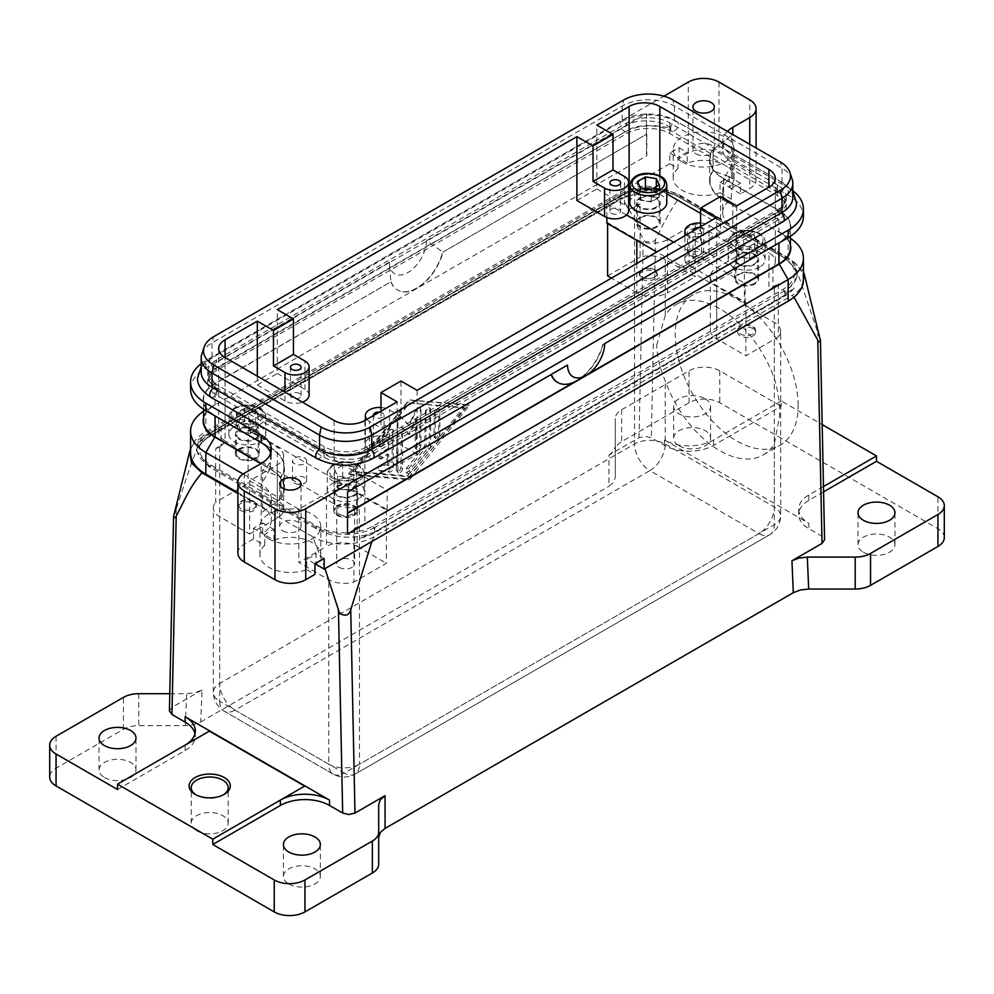 <?xml version="1.0" encoding="UTF-8"?>
<svg xmlns="http://www.w3.org/2000/svg" width="994" height="994" viewBox="0 0 994 994"><rect width="100%" height="100%" fill="white"/><g stroke="black" fill="none" stroke-linecap="round" stroke-linejoin="round"><path stroke-width="0.75" stroke-dasharray="4.97 3.73" d="M216.617 389.511L207.709 379.758L211.995 371.097L216.617 367.718L626.829 130.885C638.396 122.1 666.738 126.325 669.844 128.599L670.615 128.661L669.844 127.853C665.881 121.765 638.098 116.944 626.829 125.567L216.617 362.388L207.709 375.185L209.572 381.733L216.617 389.511L216.617 384.566A30.416 17.557 180 0 1 207.709 372.154A30.416 17.557 180 0 1 216.617 359.729L626.829 122.896A30.416 17.557 180 0 1 669.844 122.896L777.383 184.996A30.416 17.557 180 0 1 786.291 197.408A30.416 17.557 180 0 1 777.383 209.833L367.171 446.654A30.416 17.557 180 0 1 324.156 446.654L216.617 384.566M324.156 451.611C328.119 454.121 355.902 457.911 367.171 449.325L777.383 212.492L782.005 209.1L786.291 200.44L776.612 189.866L784.415 198.465L786.291 205.012L777.383 217.81L367.171 454.643C355.603 463.49 327.262 458.035 324.156 452.357L323.385 451.537L324.156 451.611L324.156 446.654M654.673 269.796A8.971 5.181 0 0 0 641.987 269.796A8.971 5.181 0 0 0 639.353 273.462A8.971 5.181 0 0 0 641.987 277.127A8.971 5.181 0 0 0 654.673 277.127L654.673 277.127A8.971 5.181 0 0 0 657.307 273.462A8.971 5.181 0 0 0 654.673 269.796M654.474 277.239L654.474 277.239A8.685 5.02 180 0 1 642.186 277.239A8.685 5.02 180 0 1 642.186 270.144A8.685 5.02 180 0 1 654.474 270.144A8.685 5.02 180 0 1 654.474 277.239M629.861 202.726A18.464 10.661 180 0 1 635.278 195.197A18.464 10.661 180 0 1 655.394 192.886A18.464 10.661 180 0 1 666.8 202.726M651.256 201.931L640.347 200.241L637.427 193.954L641.416 191.643L645.404 189.345L656.313 191.022L659.233 197.321L655.245 199.632A9.778 5.641 180 0 1 645.802 201.086A9.778 5.641 180 0 1 638.894 197.098A9.778 5.641 180 0 1 641.416 191.643A9.778 5.641 180 0 1 650.859 190.189A9.778 5.641 180 0 1 657.779 194.178A9.778 5.641 180 0 1 655.245 199.632L651.256 201.931L651.256 189.519M253.681 501.311A8.971 5.181 0 0 0 240.995 501.311A8.971 5.181 0 0 0 238.374 504.977A8.971 5.181 0 0 0 240.995 508.642A8.971 5.181 0 0 0 253.681 508.642L253.681 508.642A8.971 5.181 0 0 0 256.315 504.977A8.971 5.181 0 0 0 253.681 501.311M253.482 508.754L253.482 508.754A8.685 5.02 0 0 0 253.482 501.659A8.685 5.02 0 0 0 241.194 501.659A8.685 5.02 0 0 0 241.194 508.754A8.685 5.02 0 0 0 253.482 508.754L253.681 508.642M234.286 426.699A18.464 10.661 180 0 1 254.414 424.388A18.464 10.661 180 0 1 265.808 434.241A18.464 10.661 180 0 1 260.403 441.783A18.464 10.661 180 0 1 240.275 444.094A18.464 10.661 180 0 1 228.868 434.241A18.464 10.661 180 0 1 234.286 426.699M258.241 428.836L255.321 422.537L249.867 421.692A9.778 5.641 0 0 0 240.424 423.158L236.435 425.457L239.355 431.756L250.264 433.446L254.253 431.135A9.778 5.641 0 0 0 256.787 425.68A9.778 5.641 0 0 0 249.867 421.692L244.425 420.847L240.424 423.158A9.778 5.641 0 0 0 237.901 428.613A9.778 5.641 0 0 0 244.81 432.601A9.778 5.641 0 0 0 254.253 431.135L258.241 428.836L258.241 416.411L250.264 421.021L239.355 419.331L236.435 413.044L244.425 408.435L255.321 410.124L258.241 416.411M339.327 514.184A8.971 5.181 0 0 0 349.105 515.314A8.971 5.181 0 0 0 354.647 510.531A8.971 5.181 0 0 0 352.013 506.865A8.971 5.181 0 0 0 342.234 505.735A8.971 5.181 0 0 0 336.693 510.531A8.971 5.181 0 0 0 339.327 514.184M339.327 567.412A8.971 5.181 0 0 0 349.105 568.531A8.971 5.181 0 0 0 354.647 563.747A8.971 5.181 0 0 0 352.013 560.082A8.971 5.181 0 0 0 342.234 558.963A8.971 5.181 0 0 0 336.693 563.747A8.971 5.181 0 0 0 339.327 567.412M641.987 279.128A8.971 5.181 0 0 0 651.766 280.258A8.971 5.181 0 0 0 657.307 275.462A8.971 5.181 0 0 0 654.673 271.809A8.971 5.181 0 0 0 644.895 270.679A8.971 5.181 0 0 0 639.353 275.462A8.971 5.181 0 0 0 641.987 279.128M283.663 455.973A21.731 12.549 0 0 0 277.301 447.101L248.115 430.253L248.873 429.806L387.151 509.636L386.38 510.084L357.194 493.223A21.731 12.549 0 0 0 341.824 489.557A21.731 12.549 0 0 0 326.467 493.223L298.809 509.189L249.643 480.81L277.301 464.844A21.731 12.549 0 0 0 283.663 455.973L283.663 509.201A21.731 12.549 0 0 0 277.301 500.33L248.115 483.469L215.661 502.206L215.661 448.99A21.731 12.549 180 0 1 219.686 445.772L225.066 442.665L225.066 357.517L225.066 440.889A21.731 12.549 180 0 1 218.705 432.03A21.731 12.549 180 0 1 221.041 426.364L221.041 445.884A21.731 12.549 180 0 1 225.066 442.665M357.194 493.223L357.194 546.452A21.731 12.549 0 0 0 341.824 542.774A21.731 12.549 0 0 0 326.467 546.452L326.467 493.223M237.901 492.664L261.173 506.095A34.765 20.066 180 0 1 266.491 510.059A34.765 20.066 180 0 1 271.35 520.284L271.35 498.64A34.765 20.066 180 0 1 262.528 511.997L262.528 470.137A34.765 20.066 0 0 0 271.35 456.768A34.765 20.066 0 0 0 270.741 453.04M271.35 456.768L271.35 449.325M271.35 520.284A34.765 20.066 180 0 1 262.652 533.554L262.652 522.919A34.765 20.066 180 0 1 261.173 523.826L253.482 528.261L253.482 538.91L264.739 545.408A30.416 17.557 0 0 0 259.943 554.876A30.416 17.557 0 0 0 268.852 567.288A30.416 17.557 0 0 0 306.761 569.661L306.761 559.026A30.416 17.557 0 0 0 315.98 553.695L315.98 563.151M218.705 432.03L218.705 348.646M387.151 509.636L387.151 490.129L359.306 506.194A21.731 12.549 180 0 1 349.515 507.549A21.731 12.549 180 0 1 334.146 503.871L225.066 440.889M294.597 483.246A7.045 4.063 0 0 0 302.275 484.128A7.045 4.063 0 0 0 306.612 480.363A7.045 4.063 0 0 0 304.549 477.493A7.045 4.063 0 0 0 296.883 476.611A7.045 4.063 0 0 0 292.534 480.363A7.045 4.063 0 0 0 294.597 483.246M304.549 457.973A7.045 4.063 180 0 1 306.612 460.856A7.045 4.063 180 0 1 302.275 464.608A7.045 4.063 180 0 1 294.597 463.726A7.045 4.063 180 0 1 292.534 460.856A7.045 4.063 180 0 1 296.883 457.103A7.045 4.063 180 0 1 304.549 457.973M299.517 393.475A5.343 3.081 0 0 0 293.69 392.804A5.343 3.081 0 0 0 290.397 395.662A5.343 3.081 0 0 0 291.963 397.836A5.343 3.081 0 0 0 297.778 398.507A5.343 3.081 0 0 0 301.083 395.662A5.343 3.081 0 0 0 299.517 393.475M379.385 412.112A5.343 3.081 180 0 1 382.479 412.995A5.343 3.081 180 0 1 384.044 415.169A5.343 3.081 180 0 1 380.739 418.027A5.343 3.081 180 0 1 374.924 417.356A5.343 3.081 180 0 1 373.396 415.567M382.479 441.373A5.343 3.081 0 0 0 376.651 440.702A5.343 3.081 0 0 0 373.359 443.56A5.343 3.081 0 0 0 374.924 445.734A5.343 3.081 0 0 0 380.739 446.405A5.343 3.081 0 0 0 384.044 443.56A5.343 3.081 0 0 0 382.479 441.373M756.099 179.665A21.731 12.549 0 0 0 749.737 170.794L719.01 153.064A21.731 12.549 0 0 0 703.64 149.386A21.731 12.549 0 0 0 688.283 153.064L679.064 158.381L679.064 147.733L669.844 153.064L669.844 163.699L678.02 168.433A30.416 17.557 0 0 0 673.224 177.901A30.416 17.557 0 0 0 682.132 190.314A30.416 17.557 0 0 0 720.041 192.687L720.041 182.039A30.416 17.557 0 0 0 729.261 176.721L740.518 183.219L740.518 193.867L749.737 188.537A21.731 12.549 0 0 0 756.099 179.665L756.099 147.994M772.959 286.893A21.731 12.549 180 0 1 768.934 290.099L768.934 252.849A21.731 12.549 180 0 1 775.295 261.72A21.731 12.549 180 0 1 772.959 267.374L772.959 286.893L778.339 283.787A21.731 12.549 180 0 1 774.314 286.993L768.934 290.099M775.295 261.72L775.295 178.336M629.861 190.339L634.694 187.543A21.731 12.549 180 0 1 644.485 186.201A21.731 12.549 180 0 1 659.854 189.866L666.8 193.88M699.403 249.531A7.045 4.063 0 0 0 691.725 248.649A7.045 4.063 0 0 0 687.388 252.401A7.045 4.063 0 0 0 689.451 255.284A7.045 4.063 0 0 0 697.117 256.166A7.045 4.063 0 0 0 701.466 252.401A7.045 4.063 0 0 0 699.403 249.531M689.451 235.764A7.045 4.063 180 0 1 687.388 232.894A7.045 4.063 180 0 1 691.725 229.142A7.045 4.063 180 0 1 699.403 230.012A7.045 4.063 180 0 1 701.466 232.894A7.045 4.063 180 0 1 697.117 236.647A7.045 4.063 180 0 1 689.451 235.764M698.956 227.614A5.343 3.081 180 0 1 702.037 228.496A5.343 3.081 180 0 1 703.603 230.67A5.343 3.081 180 0 1 700.31 233.528A5.343 3.081 180 0 1 694.483 232.857A5.343 3.081 180 0 1 692.967 231.068M694.483 261.236A5.343 3.081 0 0 0 700.31 261.907A5.343 3.081 0 0 0 703.603 259.061A5.343 3.081 0 0 0 702.037 256.874A5.343 3.081 0 0 0 696.222 256.203A5.343 3.081 0 0 0 692.917 259.061A5.343 3.081 0 0 0 694.483 261.236M611.521 213.337A5.343 3.081 0 0 0 617.349 214.008A5.343 3.081 0 0 0 620.641 211.163A5.343 3.081 0 0 0 619.076 208.976A5.343 3.081 0 0 0 613.261 208.305A5.343 3.081 0 0 0 609.956 211.163A5.343 3.081 0 0 0 611.521 213.337M696.086 153.871A10.685 6.175 0 0 0 707.728 155.213A10.685 6.175 0 0 0 714.326 149.51A10.685 6.175 0 0 0 711.195 145.149A10.685 6.175 0 0 0 699.552 143.807A10.685 6.175 0 0 0 692.955 149.51A10.685 6.175 0 0 0 696.086 153.871M729.261 176.721L729.261 187.369A30.416 17.557 0 0 0 734.057 177.901A30.416 17.557 0 0 0 725.148 165.476A30.416 17.557 0 0 0 687.239 163.103L687.239 152.467A30.416 17.557 0 0 0 678.02 157.785L678.02 168.433M682.132 161.935A30.416 17.557 0 0 0 715.282 165.737A30.416 17.557 0 0 0 734.057 149.51A30.416 17.557 0 0 0 725.148 137.097A30.416 17.557 0 0 0 691.998 133.283A30.416 17.557 0 0 0 673.224 149.51A30.416 17.557 0 0 0 682.132 161.935M282.805 530.858A10.685 6.175 0 0 0 294.448 532.188A10.685 6.175 0 0 0 301.045 526.497A10.685 6.175 0 0 0 297.914 522.123A10.685 6.175 0 0 0 286.272 520.794A10.685 6.175 0 0 0 279.674 526.497A10.685 6.175 0 0 0 282.805 530.858M315.98 564.343A30.416 17.557 0 0 0 320.776 554.876A30.416 17.557 0 0 0 311.868 542.463A30.416 17.557 0 0 0 273.959 540.09L262.652 533.554M268.852 538.91A30.416 17.557 0 0 0 302.002 542.712A30.416 17.557 0 0 0 320.776 526.497A30.416 17.557 0 0 0 311.868 514.072A30.416 17.557 0 0 0 278.718 510.27A30.416 17.557 0 0 0 259.943 526.497A30.416 17.557 0 0 0 268.852 538.91M803.413 279.898A52.148 30.106 0 0 0 788.143 258.614L732.826 226.682A34.765 20.066 180 0 1 727.509 222.718A34.765 20.066 180 0 1 722.65 212.492L722.65 190.848A34.765 20.066 180 0 1 731.472 177.491L731.472 135.619A34.765 20.066 0 0 0 722.65 148.976A34.765 20.066 0 0 0 732.826 163.165L788.143 195.097A52.148 30.106 180 0 1 803.413 216.394M722.65 148.976L722.65 141.533A34.765 20.066 0 0 0 732.826 155.723L788.143 187.655A52.148 30.106 180 0 1 792.814 190.749M790.379 238.349A52.148 30.106 0 0 0 788.143 236.97L779.234 231.826A39.549 22.825 180 0 1 790.379 244.599M727.384 131.419A34.765 20.066 0 0 0 722.65 141.533M722.65 212.492A34.765 20.066 180 0 1 731.348 199.21L731.348 188.562A34.765 20.066 180 0 1 732.826 187.655L740.518 183.219M731.472 135.619L713.145 149.535L713.145 170.819A47.364 27.347 0 0 0 710.051 180.56A47.364 27.347 0 0 0 723.918 199.893L732.826 205.037A34.765 20.066 180 0 1 722.65 190.848M779.308 242.772A39.549 22.825 0 0 0 790.814 226.682A39.549 22.825 0 0 0 779.234 210.542L723.918 178.609A47.364 27.347 180 0 1 710.051 159.264A47.364 27.347 180 0 1 713.145 149.535L712.748 170.732L731.472 177.491M732.826 205.037L723.918 199.893L732.826 205.037L732.826 226.682M243.083 474.014L261.173 484.451A34.765 20.066 180 0 1 271.35 498.64M262.528 470.137L280.855 476.797L280.855 498.081A47.364 27.347 0 0 0 283.949 488.352A47.364 27.347 0 0 0 270.082 469.019L260.863 463.689M203.621 417.567A39.549 22.825 180 0 1 214.766 404.794L205.857 409.938A52.148 30.106 0 0 0 203.621 411.317M214.766 415.79L270.082 447.722A47.364 27.347 180 0 1 283.949 467.056A47.364 27.347 180 0 1 280.855 476.797L281.252 498.168L262.528 511.997M190.587 389.362A52.148 30.106 180 0 1 205.857 368.066L389.3 262.155L390.891 281.824L214.766 383.51A39.549 22.825 -0 0 0 203.186 399.65A39.549 22.825 -0 0 0 214.692 415.74M944.3 537.58A21.731 12.549 0 0 0 937.938 528.709L719.768 402.756A21.731 12.549 0 0 0 704.411 399.079A21.731 12.549 0 0 0 689.041 402.756L621.66 441.659A21.731 12.549 0 0 0 616.951 445.734A21.731 12.549 0 0 0 615.298 450.531L615.298 477.393L613.646 482.189L608.937 486.265L608.937 455.115L639.018 437.745L645.168 436.267L651.318 437.745L664.464 445.337A34.765 20.066 0 0 0 689.041 451.214A34.765 20.066 0 0 0 713.63 445.337L781.222 406.31L781.222 400.942L822.175 424.587M173.577 516.333L176.211 509.065C185.381 480.437 197.806 444.082 202.018 437.348L619.908 196.079C631.376 210.132 635.924 224.222 643.255 239.417C644.559 241.455 646.585 242.201 649.331 241.666C652.71 242.002 654.785 241.244 655.555 239.392C664.737 220.767 677.113 198.079 681.362 196.079L791.982 259.943L799.735 278.904L820.423 340.445M823.467 486.551L808.88 494.975A34.765 20.066 0 0 0 798.704 509.164L798.704 514.519A34.765 20.066 0 0 0 808.88 528.709L822.038 536.3L824.573 539.73M606.849 223.128L607.62 222.693L636.806 239.542A21.731 12.549 0 0 0 652.176 243.219A21.731 12.549 0 0 0 667.533 239.542L695.191 223.575L744.357 251.967L716.699 267.933A21.731 12.549 0 0 0 710.337 276.792L710.337 330.02A21.731 12.549 0 0 0 716.699 338.892L745.885 355.74L778.339 337.003L778.339 283.787M249.643 480.81L249.643 534.026L219.686 516.731A21.731 12.549 180 0 1 213.325 507.859L213.325 692.371A21.731 12.549 0 0 0 219.686 701.242A21.731 12.549 120 0 0 224.184 711.182L333.263 774.164A21.731 12.549 -60 0 1 328.766 764.212A21.731 12.549 0 0 0 344.135 767.89A21.731 12.549 0 0 0 359.493 764.212A21.731 12.549 60 0 1 354.995 774.164L769.816 534.673A21.731 12.549 -120 0 0 774.314 524.72A21.731 12.549 0 0 0 780.675 515.849L780.675 331.35A21.731 12.549 180 0 0 774.314 322.478L744.357 305.183L716.699 321.149A21.731 12.549 0 0 0 710.337 330.02M342.744 477.617L353.653 479.307L356.573 485.606L348.596 490.216L337.687 488.526L334.767 482.227L338.755 479.928A9.778 5.641 180 0 1 348.198 478.462A9.778 5.641 180 0 1 355.106 482.45A9.778 5.641 180 0 1 352.584 487.905A9.778 5.641 180 0 1 343.141 489.371A9.778 5.641 180 0 1 336.221 485.37A9.778 5.641 180 0 1 338.755 479.928L342.744 477.617L342.744 465.204L353.653 466.882L356.573 473.181L348.596 477.791L337.687 476.101L334.767 469.814L342.744 465.204M358.722 498.553A18.464 10.661 180 0 1 338.606 500.864A18.464 10.661 180 0 1 327.2 491.011A18.464 10.661 180 0 1 332.605 483.469A18.464 10.661 180 0 1 352.733 481.158A18.464 10.661 180 0 1 364.139 491.011A18.464 10.661 180 0 1 358.722 498.553M740.319 326.566A8.971 5.181 0 0 0 737.685 330.232A8.971 5.181 0 0 0 740.319 333.897L740.319 333.897A8.971 5.181 0 0 0 753.005 333.897L753.005 333.897A8.971 5.181 0 0 0 755.626 330.232A8.971 5.181 0 0 0 753.005 326.566A8.971 5.181 0 0 0 740.319 326.566M753.005 328.579A8.971 5.181 0 0 0 743.226 327.448A8.971 5.181 0 0 0 737.685 332.232A8.971 5.181 0 0 0 740.319 335.897A8.971 5.181 0 0 0 750.097 337.028A8.971 5.181 0 0 0 755.626 332.232A8.971 5.181 0 0 0 753.005 328.579M249.643 534.026L277.301 518.06A21.731 12.549 0 0 0 283.663 509.201M240.995 510.643A8.971 5.181 0 0 0 250.774 511.761A8.971 5.181 0 0 0 256.315 506.977A8.971 5.181 0 0 0 253.681 503.312A8.971 5.181 0 0 0 243.903 502.194A8.971 5.181 0 0 0 238.374 506.977A8.971 5.181 0 0 0 240.995 510.643M636.806 263.497L636.806 292.77A21.731 12.549 0 0 0 652.176 296.436A21.731 12.549 0 0 0 667.533 292.77L667.533 239.542M735.759 250.712L738.679 257.011L749.575 258.701L753.576 256.402A9.778 5.641 0 0 0 756.099 250.948A9.778 5.641 0 0 0 749.19 246.947A9.778 5.641 0 0 0 739.747 248.413A9.778 5.641 0 0 0 737.213 253.868A9.778 5.641 0 0 0 744.133 257.856A9.778 5.641 0 0 0 753.576 256.402L757.565 254.091L754.645 247.792L743.736 246.114L735.759 250.712L735.759 238.299L743.736 233.689L754.645 235.379L757.565 241.679L749.575 246.288L738.679 244.599L735.759 238.299M759.714 267.038A18.464 10.661 180 0 1 739.586 269.349A18.464 10.661 180 0 1 728.192 259.496A18.464 10.661 180 0 1 733.597 251.967A18.464 10.661 180 0 1 753.725 249.656A18.464 10.661 180 0 1 765.131 259.496A18.464 10.661 180 0 1 759.714 267.038M740.518 326.914A8.685 5.02 0 0 0 740.518 334.009A8.685 5.02 0 0 0 752.806 334.009L752.806 334.009A8.685 5.02 0 0 0 752.806 326.914A8.685 5.02 0 0 0 740.518 326.914M195.296 730.913L195.296 736.268A34.765 20.066 0 0 0 194.986 733.597M798.704 509.164A34.765 20.066 0 0 0 808.88 523.353L808.88 528.709M664.464 445.337L664.464 439.982A34.765 20.066 0 0 0 689.041 445.859A34.765 20.066 0 0 0 713.63 439.982L781.222 400.942M615.298 450.531L615.298 418.598A21.731 12.549 180 0 1 616.951 413.802A21.731 12.549 180 0 1 621.66 409.727L689.041 370.824A21.731 12.549 180 0 1 704.411 367.146A21.731 12.549 180 0 1 719.768 370.824L781.222 406.31M169.788 693.7L186.673 693.7L194.998 692.743L202.055 690.022L200.701 721.955L193.656 724.676L185.331 725.632L138.812 725.632A21.731 12.549 0 0 0 130.5 726.589A21.731 12.549 0 0 0 123.442 729.298L56.062 768.2A21.731 12.549 0 0 0 49.7 777.072M608.937 455.115L613.646 451.04L615.298 446.231L615.298 477.393M104.457 777.519A18.464 10.661 0 0 0 124.585 779.83A18.464 10.661 0 0 0 135.992 769.977A18.464 10.661 0 0 0 130.574 762.435A18.464 10.661 0 0 0 110.446 760.124A18.464 10.661 0 0 0 99.052 769.977A18.464 10.661 0 0 0 104.457 777.519M679.064 445.772A18.464 10.661 0 0 0 699.18 448.095A18.464 10.661 0 0 0 710.586 438.242A18.464 10.661 0 0 0 705.181 430.7A18.464 10.661 0 0 0 685.052 428.389A18.464 10.661 0 0 0 673.646 438.242A18.464 10.661 0 0 0 679.064 445.772M705.181 398.768A18.464 10.661 180 0 1 710.586 406.31A18.464 10.661 180 0 1 699.18 416.151A18.464 10.661 180 0 1 679.064 413.839A18.464 10.661 180 0 1 673.646 406.31A18.464 10.661 180 0 1 685.052 396.457A18.464 10.661 180 0 1 705.181 398.768M863.426 552.217A18.464 10.661 0 0 0 883.554 554.528A18.464 10.661 0 0 0 894.948 544.675A18.464 10.661 0 0 0 889.543 537.145A18.464 10.661 0 0 0 869.415 534.834A18.464 10.661 0 0 0 858.008 544.675A18.464 10.661 0 0 0 863.426 552.217M288.819 883.964A18.464 10.661 0 0 0 308.948 886.275A18.464 10.661 0 0 0 320.354 876.422A18.464 10.661 0 0 0 314.936 868.88A18.464 10.661 0 0 0 294.82 866.569A18.464 10.661 0 0 0 283.414 876.422A18.464 10.661 0 0 0 288.819 883.964M196.638 830.736A18.464 10.661 0 0 0 216.767 833.047A18.464 10.661 0 0 0 228.173 823.206A18.464 10.661 0 0 0 222.755 815.664A18.464 10.661 0 0 0 202.627 813.353A18.464 10.661 0 0 0 191.233 823.206A18.464 10.661 0 0 0 196.638 830.736M223.476 794.79A18.464 10.661 180 0 1 222.755 795.225A18.464 10.661 180 0 1 196.638 795.225L196.638 795.225A18.464 10.661 180 0 1 195.93 794.79M196.638 795.225L195.135 794.355L196.638 795.225M656.674 345.166L665.234 315.508A86.913 50.172 60 0 1 676.318 304.425A86.913 50.172 60 0 1 774.314 378.478C778.265 391.798 780.017 404.347 779.582 416.126L774.314 443.883A86.913 50.172 60 0 1 763.23 454.954A86.913 50.172 60 0 1 665.234 380.901C660.028 368.314 657.171 356.399 656.674 345.166M798.132 405.415A86.913 50.172 -120 0 0 760.186 317.956A86.913 50.172 -120 0 0 693.216 294.671A86.913 50.172 -120 0 0 675.224 334.456A86.913 50.172 -120 0 0 713.158 421.916A86.913 50.172 -120 0 0 780.128 445.2A86.913 50.172 -120 0 0 798.132 405.415M629.127 190.761L629.127 209.386L634.507 206.28A21.731 12.549 180 0 1 640.074 203.956L640.074 257.173A21.731 12.549 180 0 1 649.865 255.831A21.731 12.549 180 0 1 665.234 259.496L695.191 276.804L667.533 292.77M364.873 420.487L364.873 523.391L359.493 526.497A21.731 12.549 180 0 1 353.926 528.82L353.926 582.037A21.731 12.549 180 0 1 344.135 583.391A21.731 12.549 180 0 1 328.766 579.713L298.809 562.418L326.467 546.452M381.771 458.632A3.255 1.876 -60 0 1 380.143 458.793A3.255 1.876 -60 0 1 379.646 456.184A3.255 1.876 -60 0 1 381.771 453.314L388.691 449.325L388.691 438.18L382.926 445.337A3.255 1.876 -60 0 1 380.143 446.517A3.255 1.876 -60 0 1 380.615 442.057L389.834 430.601A3.255 1.876 -60 0 1 392.618 429.408A3.255 1.876 -60 0 1 393.301 430.911L393.301 467.739A3.255 1.876 -60 0 1 389.834 472.038L380.615 471.218A3.255 1.876 -60 0 1 380.143 471.069A3.255 1.876 -60 0 1 379.944 467.689A3.255 1.876 -60 0 1 382.926 465.279L388.691 465.801L388.691 454.643L381.771 458.632L380.627 457.973L387.548 453.985L388.691 454.643M387.548 453.985L387.312 464.993L381.621 464.533C378.652 465.838 377.695 467.752 378.751 470.274L388.319 471.156L391.822 466.894L392.593 430.501L391.959 429.035L389.188 430.216L379.845 441.609L379.273 446.02L382.044 444.827L387.896 437.72L387.66 448.729L380.739 452.717C378.466 454.705 377.894 456.519 379.012 458.147L380.627 457.973M387.312 464.993L388.691 465.801M387.66 448.729L388.691 449.325M387.896 437.72L388.691 438.18M439.845 434.415A3.255 1.876 -60 0 1 438.429 437.695A3.255 1.876 -60 0 1 435.919 438.565A3.255 1.876 -60 0 1 435.235 437.074L435.235 413.144A3.255 1.876 -60 0 1 436.664 409.863A3.255 1.876 -60 0 1 439.174 408.981A3.255 1.876 -60 0 1 439.845 410.472L439.845 434.415L438.503 433.645L439.013 410L438.379 408.522C436.391 408.36 435.061 409.739 434.403 412.659L433.893 436.304L434.54 437.77C436.528 437.944 437.857 436.565 438.503 433.645M409.118 402.992L463.651 407.453L407.565 475.778L353.032 471.318L409.118 402.992L464.732 408.074L409.429 476.859L354.125 471.939L409.429 403.166M353.032 471.318L354.125 471.939M463.651 407.453L464.732 408.074M348.422 473.976L407.503 478.81L468.261 404.794L409.18 399.948L348.422 473.976L349.515 474.598L409.429 400.097L469.342 405.415L409.429 479.928L349.515 474.598M407.503 478.81L409.429 479.928M407.565 475.778L409.429 476.859M468.261 404.794L469.342 405.415M410.584 472.349A3.255 1.876 -60 0 1 407.801 473.529A3.255 1.876 -60 0 1 408.273 469.069L426.016 447.002L426.016 412.324A3.255 1.876 -60 0 1 427.445 409.043A3.255 1.876 -60 0 1 429.955 408.161A3.255 1.876 -60 0 1 430.626 409.652L430.626 445.884A3.255 1.876 -60 0 1 429.47 448.853L410.584 472.349L408.795 471.318L427.954 447.971L429.159 445.026L429.93 409.255L429.284 407.788C427.296 407.615 425.966 408.994 425.32 411.914L424.587 446.169L406.583 468.099L406.024 472.51L408.795 471.318M424.587 446.169L426.016 447.002M408.646 425.159L401.315 417.642C399.315 417.48 397.998 418.859 397.339 421.779L396.295 470.299L396.929 471.765C398.929 471.926 400.247 470.56 400.905 467.627L401.775 427.221L408.447 434.129L415.604 419.244L415.007 447.213L415.641 448.679C417.629 448.853 418.959 447.474 419.605 444.554L420.387 408.472L419.741 407.006L416.25 409.342L408.646 425.159L409.429 425.618L416.784 409.64A3.255 1.876 -60 0 1 420.276 407.304A3.255 1.876 -60 0 1 420.947 408.795L420.947 445.324A3.255 1.876 -60 0 1 419.53 448.605A3.255 1.876 -60 0 1 417.02 449.474A3.255 1.876 -60 0 1 416.337 447.983L416.337 419.667L409.429 434.689L402.508 427.656L402.508 468.559A3.255 1.876 -60 0 1 401.091 471.839A3.255 1.876 -60 0 1 398.582 472.709A3.255 1.876 -60 0 1 397.911 471.218L397.911 422.102A3.255 1.876 -60 0 1 399.327 418.822A3.255 1.876 -60 0 1 401.837 417.952A3.255 1.876 -60 0 1 402.073 418.139L409.429 425.618M401.775 427.221L402.508 427.656M408.447 434.129L409.429 434.689M415.604 419.244L416.337 419.667M200.701 721.955L608.937 486.265M202.055 690.022L171.962 707.393L169.427 710.809M304.611 786.105L280.37 800.133M780.675 331.35A21.731 12.549 180 0 1 778.339 337.003M213.325 507.859A21.731 12.549 180 0 1 215.661 502.206M417.107 390.331L417.107 454.196L397.14 465.726L397.14 401.862M736.678 205.833L736.678 269.697L716.699 281.227L716.699 217.363M353.926 528.82L359.306 525.714L359.306 506.194M364.873 523.391A21.731 12.549 180 0 1 359.306 525.714M386.38 510.084L386.38 563.3L353.926 582.037M357.194 546.452L386.38 563.3M298.809 509.189L298.809 562.418M221.041 445.884L215.661 448.99M221.041 426.364L248.873 410.298L387.151 490.129M248.873 429.806L248.873 410.298M248.115 430.253L248.115 483.469M576.893 200.515L596.86 188.984L596.86 125.12M257.322 376.142L257.322 385.013L277.301 373.483L277.301 309.619M117.516 789.497L185.12 750.47A34.765 20.066 0 0 0 195.296 736.268M378.702 864.134L378.702 804.556M823.579 491.844L808.88 500.33A34.765 20.066 0 0 0 798.704 514.519M794.02 297.144L791.982 295.429A43.45 25.086 0 0 0 802.444 285.676M371.843 541.531L374.092 536.698L791.982 295.429M615.298 446.231L615.298 418.598M664.464 439.982L808.88 523.353M324.951 568.605L312.638 536.698L237.901 493.546M659.233 197.321L659.233 184.909M640.347 200.241L640.347 187.829M637.427 193.954L637.427 181.529M645.404 189.345L645.404 188.612M656.313 191.022L656.313 186.586M236.435 425.457L236.435 413.044M239.355 431.756L239.355 419.331M250.264 433.446L250.264 421.021M244.425 420.847L244.425 408.435M255.321 422.537L255.321 410.124M607.62 222.693L607.62 223.575M636.806 292.77L611.459 278.134M695.191 223.575L695.191 276.804M607.62 275.91L640.074 257.173M710.337 276.792A21.731 12.549 0 0 0 716.699 285.663L745.885 302.524L745.127 302.959L656.785 251.967M744.357 305.183L744.357 251.967M334.767 482.227L334.767 469.814M353.653 479.307L353.653 466.882M356.573 485.606L356.573 473.181M348.596 490.216L348.596 477.791M337.687 488.526L337.687 476.101M745.885 302.524L745.885 355.74M640.074 203.956L634.694 207.063L634.694 187.543M629.127 209.386A21.731 12.549 180 0 1 634.694 207.063M202.018 437.348A43.45 25.086 0 0 0 191.556 447.101L190.587 449.015M374.092 536.698A43.45 25.086 180 0 1 312.638 536.698M803.413 271.611L791.982 259.943M619.908 196.079A43.45 25.086 180 0 1 681.362 196.079M669.844 163.699L205.857 431.582A52.148 30.106 0 0 0 191.556 447.101A52.148 30.106 0 0 0 190.587 452.866M720.041 192.687L731.348 199.21M389.3 262.155A26.291 15.183 120 0 0 407.888 272.542A26.291 15.183 120 0 0 426.476 240.697L442.715 251.904A38.89 22.452 -60 0 1 397.351 289.9A38.89 22.452 -60 0 1 390.891 281.824L215.077 383.684A39.114 22.576 0 0 0 203.621 399.65A39.114 22.576 0 0 0 215.077 415.616L270.38 447.548A47.799 27.596 180 0 1 284.383 467.056A47.799 27.596 180 0 1 281.252 476.884M426.476 240.697L646.485 113.676L646.485 134.252L443.013 252.078A38.89 22.452 120 0 1 397.662 290.074L397.351 289.9M646.485 113.676L646.485 155.549L646.485 134.252L443.013 252.078M270.082 447.722L261.173 442.578M201.186 363.717A52.148 30.106 180 0 1 205.857 360.623L663.88 96.182M604.7 343.589L779.234 242.822M577.203 380.578A38.89 22.452 120 0 0 603.109 344.508L778.923 242.648A39.114 22.576 0 0 0 790.379 226.682A39.114 22.576 0 0 0 778.923 210.716L723.62 178.783A47.799 27.596 180 0 1 709.617 159.264A47.799 27.596 180 0 1 712.748 149.448M347.515 492.08L347.515 513.364L347.515 492.08L550.987 374.253A38.89 22.452 -60 0 0 551.098 374.539M347.515 513.364L347.515 533.94M602.799 344.334A38.89 22.452 -60 0 1 557.597 382.417M347.204 491.893L550.987 374.253M574.296 382.081L588.498 373.881M790.379 247.966A39.114 22.576 0 0 0 778.923 232L723.62 200.067A47.799 27.596 180 0 1 709.617 180.56A47.799 27.596 180 0 1 712.748 170.732M391.201 281.998A38.89 22.452 120 0 0 397.662 290.074M646.796 134.426L646.796 155.723L215.077 404.968A39.114 22.576 0 0 0 203.621 420.934M261.173 523.826L261.173 463.515L270.38 468.833A47.799 27.596 180 0 1 284.383 488.352A47.799 27.596 180 0 1 281.252 498.168M273.959 540.09L273.959 529.442A30.416 17.557 0 0 0 264.739 534.76L264.739 545.408M273.959 529.442L262.652 522.919M324.156 558.429L315.98 553.695M264.739 534.76L253.482 528.261M669.844 153.064L678.02 157.785M720.041 182.039L731.348 188.562M679.064 147.733L687.239 152.467M687.239 163.103L679.064 158.381M740.518 193.867L729.261 187.369M777.383 220.469L367.171 457.302A30.416 17.557 180 0 1 324.156 457.302L216.617 395.214A30.416 17.557 180 0 1 207.709 382.789A30.416 17.557 180 0 1 216.617 370.377L626.829 133.544A30.416 17.557 180 0 1 669.844 133.544L777.383 195.632A30.416 17.557 180 0 1 786.291 208.057A30.416 17.557 180 0 1 777.383 220.469L777.383 217.81A5.43 3.131 60 0 0 783.173 221.625M792.814 197.408A36.94 21.321 0 0 0 781.992 182.324L674.454 120.237A36.94 21.321 0 0 0 622.219 120.237L212.008 357.07A36.94 21.321 0 0 0 201.186 372.154M201.857 353.914A36.94 21.321 180 0 1 212.008 342.88L622.219 106.047A36.94 21.321 180 0 1 674.454 106.047L781.992 168.135A36.94 21.321 180 0 1 792.143 179.181M628.655 210.716A14.127 8.151 0 0 0 624.518 204.95L596.86 188.984M736.678 269.697L709.02 253.731A14.127 8.151 0 0 0 693.626 251.967A14.127 8.151 0 0 0 684.903 259.496A14.127 8.151 0 0 0 689.041 265.261L716.699 281.227M700.571 223.016A14.127 8.151 180 0 1 709.02 225.352L720.538 232L720.538 196.526M700.571 213.375L768.934 252.849M626.555 214.99L606.849 203.621L628.655 191.034M772.959 267.374L745.127 283.452L673.683 242.201M606.849 217.562L606.849 203.621M745.127 302.959L745.127 283.452M720.538 232L700.571 243.53L689.041 236.883A14.127 8.151 180 0 1 686.456 234.832M700.571 226.682L700.571 243.53M314.936 563.747L306.761 559.026M306.761 569.661L314.936 574.395M253.482 538.91L244.263 544.227A21.731 12.549 0 0 0 237.901 553.099M417.107 454.196L389.449 438.23A14.127 8.151 0 0 0 374.067 436.465A14.127 8.151 0 0 0 365.345 443.995A14.127 8.151 0 0 0 369.482 449.76L397.14 465.726M309.097 395.214A14.127 8.151 0 0 0 304.959 389.449L277.301 373.483M257.322 385.013L284.98 400.98A14.127 8.151 0 0 0 302.387 402.148M381 407.503A14.127 8.151 180 0 1 389.449 409.851L400.98 416.498L400.98 381.025M400.98 416.498L381 428.029L369.482 421.381A14.127 8.151 180 0 1 366.898 419.331M381 411.181L381 428.029M738.679 257.011L738.679 244.599M749.575 258.701L749.575 246.288M743.736 246.114L743.736 233.689M757.565 254.091L757.565 241.679M754.645 247.792L754.645 235.379M656.785 217.363A11.953 6.896 0 0 0 643.764 215.872A11.953 6.896 0 0 0 636.384 222.246A11.953 6.896 0 0 0 639.887 227.129A11.953 6.896 0 0 0 652.909 228.62A11.953 6.896 0 0 0 660.277 222.246A11.953 6.896 0 0 0 656.785 217.363M639.887 207.609A11.953 6.896 180 0 1 636.384 202.726A11.953 6.896 180 0 1 643.764 196.352A11.953 6.896 180 0 1 656.785 197.856A11.953 6.896 180 0 1 660.277 202.726A11.953 6.896 180 0 1 652.909 209.1A11.953 6.896 180 0 1 639.887 207.609M640.645 198.303A10.859 6.275 180 0 1 652.486 196.936A10.859 6.275 180 0 1 659.196 202.726A10.859 6.275 180 0 1 656.015 207.162A10.859 6.275 180 0 1 644.174 208.529A10.859 6.275 180 0 1 637.465 202.726A10.859 6.275 180 0 1 640.645 198.303M640.645 217.81A10.859 6.275 180 0 1 652.486 216.456A10.859 6.275 180 0 1 659.196 222.246A10.859 6.275 180 0 1 656.015 226.682A10.859 6.275 180 0 1 644.174 228.036A10.859 6.275 180 0 1 637.465 222.246A10.859 6.275 180 0 1 640.645 217.81M755.105 274.133A11.953 6.896 0 0 0 742.083 272.642A11.953 6.896 0 0 0 734.703 279.016A11.953 6.896 0 0 0 738.207 283.899A11.953 6.896 0 0 0 751.228 285.39A11.953 6.896 0 0 0 758.608 279.016A11.953 6.896 0 0 0 755.105 274.133M738.207 264.379A11.953 6.896 180 0 1 734.703 259.496A11.953 6.896 180 0 1 742.083 253.122A11.953 6.896 180 0 1 755.105 254.626A11.953 6.896 180 0 1 758.608 259.496A11.953 6.896 180 0 1 751.228 265.87A11.953 6.896 180 0 1 738.207 264.379M738.977 255.06A10.859 6.275 0 0 0 735.796 259.496A10.859 6.275 0 0 0 742.506 265.299A10.859 6.275 0 0 0 754.347 263.932A10.859 6.275 0 0 0 757.527 259.496A10.859 6.275 0 0 0 750.818 253.706A10.859 6.275 0 0 0 738.977 255.06M754.347 283.452A10.859 6.275 180 0 1 742.506 284.806A10.859 6.275 180 0 1 735.796 279.016A10.859 6.275 180 0 1 738.977 274.58A10.859 6.275 180 0 1 750.818 273.226A10.859 6.275 180 0 1 757.527 279.016A10.859 6.275 180 0 1 754.347 283.452M238.895 458.632A11.953 6.896 0 0 0 251.917 460.135A11.953 6.896 0 0 0 259.297 453.761A11.953 6.896 0 0 0 255.793 448.878A11.953 6.896 0 0 0 242.772 447.387A11.953 6.896 0 0 0 235.392 453.761A11.953 6.896 0 0 0 238.895 458.632M255.793 429.358A11.953 6.896 180 0 1 259.297 434.241A11.953 6.896 180 0 1 251.917 440.615A11.953 6.896 180 0 1 238.895 439.124A11.953 6.896 180 0 1 235.392 434.241A11.953 6.896 180 0 1 242.772 427.867A11.953 6.896 180 0 1 255.793 429.358M255.023 438.677A10.859 6.275 0 0 0 258.204 434.241A10.859 6.275 0 0 0 251.494 428.451A10.859 6.275 0 0 0 239.653 429.806A10.859 6.275 0 0 0 236.473 434.241A10.859 6.275 0 0 0 243.182 440.031A10.859 6.275 0 0 0 255.023 438.677M239.653 449.325A10.859 6.275 180 0 1 251.494 447.959A10.859 6.275 180 0 1 258.204 453.761A10.859 6.275 180 0 1 255.023 458.197A10.859 6.275 180 0 1 243.182 459.551A10.859 6.275 180 0 1 236.473 453.761A10.859 6.275 180 0 1 239.653 449.325M337.214 515.401A11.953 6.896 0 0 0 350.236 516.905A11.953 6.896 0 0 0 357.616 510.531A11.953 6.896 0 0 0 354.112 505.648A11.953 6.896 0 0 0 341.091 504.157A11.953 6.896 0 0 0 333.723 510.531A11.953 6.896 0 0 0 337.214 515.401M354.112 486.128A11.953 6.896 180 0 1 357.616 491.011A11.953 6.896 180 0 1 350.236 497.385A11.953 6.896 180 0 1 337.214 495.894A11.953 6.896 180 0 1 333.723 491.011A11.953 6.896 180 0 1 341.091 484.637A11.953 6.896 180 0 1 354.112 486.128M353.355 495.447A10.859 6.275 180 0 1 341.514 496.801A10.859 6.275 180 0 1 334.804 491.011A10.859 6.275 180 0 1 337.985 486.575A10.859 6.275 180 0 1 349.826 485.221A10.859 6.275 180 0 1 356.535 491.011A10.859 6.275 180 0 1 353.355 495.447M337.985 506.095A10.859 6.275 0 0 0 334.804 510.531A10.859 6.275 0 0 0 341.514 516.321A10.859 6.275 0 0 0 353.355 514.967A10.859 6.275 0 0 0 356.535 510.531A10.859 6.275 0 0 0 349.826 504.728A10.859 6.275 0 0 0 337.985 506.095M374.862 527.379A41.288 23.831 180 0 1 316.477 527.379L208.926 465.291A41.288 23.831 180 0 1 196.837 448.431A41.288 23.831 180 0 1 208.926 431.582L619.138 194.749A41.288 23.831 180 0 1 677.523 194.749L785.074 256.837A41.288 23.831 180 0 1 797.163 273.698A41.288 23.831 180 0 1 785.074 290.546L374.862 527.379L374.862 531.815C355.405 539.866 335.947 538.885 316.477 528.895L208.926 466.795L196.837 451.239L197.396 447.673L208.926 436.018L619.138 199.185C638.595 188.761 658.053 187.779 677.523 196.265L785.074 258.353L794.405 267.287L797.163 276.506L785.074 294.982L794.405 287.577A41.288 23.831 0 0 1 785.074 295.864L374.862 532.697A41.288 23.831 0 0 1 360.499 538.089L374.862 531.815L374.862 532.697M210.989 464.981L316.999 526.186A39.449 22.775 0 0 0 372.8 526.186L783.011 289.353A39.449 22.775 0 0 0 783.011 257.148L677.001 195.942A39.449 22.775 0 0 0 621.2 195.942L210.989 432.775A39.449 22.775 0 0 0 210.989 464.981A6.523 3.765 120 0 0 209.697 467.23M360.499 538.089A42.282 24.403 0 0 0 374.8 532.66L784.999 295.827A42.282 24.403 0 0 0 794.405 287.577M208.926 436.9A41.288 23.831 0 0 0 199.595 445.188L208.926 436.018L619.138 199.185L619.138 200.067L208.926 436.9L208.926 436.018A6.523 3.765 -120 0 0 209.001 436.938A42.282 24.403 0 0 0 199.595 445.188M619.138 194.749L619.138 199.185L633.501 194.687A41.288 23.831 0 0 0 619.138 200.067M633.501 194.687A42.282 24.403 0 0 0 619.2 200.105L209.001 436.938M210.827 397.252A5.43 3.131 120 0 0 215.015 395.798A5.43 3.131 120 0 0 217.388 390.331A5.43 3.131 120 0 0 216.257 387.846A5.43 3.131 120 0 0 213.536 388.12M216.617 359.729L216.617 362.388A5.43 3.131 -120 0 0 210.827 358.573A5.43 3.131 -120 0 0 209.697 361.058A5.43 3.131 -120 0 0 212.07 366.525A5.43 3.131 -120 0 0 216.257 367.979A5.43 3.131 -120 0 0 216.617 367.718L216.617 370.377M367.171 446.654L367.171 449.325A5.43 3.131 60 0 1 367.531 449.052A5.43 3.131 60 0 1 370.936 449.797M316.837 458.458A5.43 3.131 120 0 0 321.025 457.004A5.43 3.131 120 0 0 323.385 451.537A5.43 3.131 120 0 0 322.267 449.052A5.43 3.131 120 0 0 319.546 449.325M626.829 122.896L626.829 125.567A5.43 3.131 -120 0 0 621.039 121.74A5.43 3.131 -120 0 0 619.908 124.225A5.43 3.131 -120 0 0 622.281 129.692A5.43 3.131 -120 0 0 626.468 131.158A5.43 3.131 -120 0 0 626.829 130.885L626.829 133.544M670.615 128.661A5.43 3.131 -60 0 1 672.975 123.194A5.43 3.131 -60 0 1 677.163 121.74A5.43 3.131 -60 0 1 678.293 124.225A5.43 3.131 -60 0 1 675.92 129.692A5.43 3.131 -60 0 1 671.733 131.158A5.43 3.131 -60 0 1 670.615 128.661M776.612 189.866A5.43 3.131 -60 0 1 778.985 184.399A5.43 3.131 -60 0 1 783.173 182.946A5.43 3.131 -60 0 1 784.303 185.431A5.43 3.131 -60 0 1 781.93 190.898A5.43 3.131 -60 0 1 777.743 192.351A5.43 3.131 -60 0 1 776.612 189.866M777.383 209.833L777.383 212.492A5.43 3.131 60 0 1 777.743 212.219A5.43 3.131 60 0 1 781.16 212.964M629.861 184.996A18.464 10.661 180 0 1 635.278 177.454A18.464 10.661 180 0 1 661.395 177.454A18.464 10.661 180 0 1 666.8 184.996M235.814 421.381A16.302 9.406 0 0 0 258.862 421.381A16.302 9.406 0 0 0 258.862 408.074A16.302 9.406 0 0 0 235.814 408.074A16.302 9.406 0 0 0 235.814 421.381M234.286 424.04A18.464 10.661 0 0 0 260.403 424.04A18.464 10.661 0 0 0 265.808 416.498A18.464 10.661 0 0 0 260.403 408.956A18.464 10.661 0 0 0 234.286 408.956A18.464 10.661 0 0 0 228.868 416.498A18.464 10.661 0 0 0 234.286 424.04M334.146 503.871L334.146 420.487M372.961 458.458A5.43 3.131 60 0 1 367.171 454.643L367.171 457.302M749.737 170.794L749.737 99.835M688.283 153.064L688.283 82.092M659.854 189.866L659.854 175.876M779.234 210.542L788.143 195.097L788.143 187.655M788.143 258.614L788.143 236.97M732.826 155.723L732.826 163.165L723.918 178.609M732.826 187.655L732.826 134.563M261.173 506.095L261.173 484.451L270.082 469.019M639.018 437.745L643.255 239.417M822.038 536.3L817.789 333.052M716.699 267.933L716.699 321.149M358.722 480.81A18.464 10.661 180 0 1 332.605 480.81A18.464 10.661 180 0 1 327.2 473.268A18.464 10.661 180 0 1 332.605 465.726A18.464 10.661 180 0 1 358.722 465.726A18.464 10.661 180 0 1 364.139 473.268A18.464 10.661 180 0 1 358.722 480.81M357.194 464.844A16.302 9.406 180 0 1 357.194 478.151A16.302 9.406 180 0 1 334.146 478.151A16.302 9.406 180 0 1 334.146 464.844A16.302 9.406 180 0 1 357.194 464.844M277.301 464.844L277.301 518.06M636.806 239.542L636.806 240.436M733.597 249.295A18.464 10.661 0 0 0 759.714 249.295A18.464 10.661 0 0 0 765.131 241.766A18.464 10.661 0 0 0 759.714 234.224A18.464 10.661 0 0 0 733.597 234.224A18.464 10.661 0 0 0 728.192 241.766A18.464 10.661 0 0 0 733.597 249.295M758.186 233.329A16.302 9.406 0 0 0 735.138 233.329A16.302 9.406 0 0 0 735.138 246.636A16.302 9.406 0 0 0 758.186 246.636A16.302 9.406 0 0 0 758.186 233.329M689.041 402.756L689.041 370.824M123.442 729.298L123.442 697.366M937.938 528.709L937.938 496.776M634.507 206.28L634.507 444.007A21.731 12.549 -120 0 0 639.005 459.141A21.731 12.549 -120 0 0 649.865 470.609A21.731 12.549 120 0 0 660.737 459.141A21.731 12.549 120 0 0 665.234 444.007A21.731 12.549 0 0 0 649.865 440.33A21.731 12.549 0 0 0 634.507 444.007L219.686 683.499A21.731 12.549 0 0 0 213.325 692.371C213.623 700.608 217.239 706.883 224.184 711.182L224.184 711.182A21.731 12.549 120 0 0 235.056 710.101A21.731 12.549 60 0 1 224.184 698.633A21.731 12.549 60 0 1 219.686 683.499L219.686 445.772M219.686 516.731L219.686 701.242L328.766 764.212L328.766 579.713M774.314 443.883L774.314 506.977A21.731 12.549 -60 0 1 769.816 522.123A21.731 12.549 -60 0 1 758.944 533.592A21.731 12.549 -120 0 0 769.816 534.673C776.761 530.361 780.377 524.087 780.675 515.849A21.731 12.549 0 0 0 774.314 506.977L665.234 444.007L665.234 380.901M774.314 322.478L774.314 378.478M359.493 526.497L359.493 764.212L774.314 524.72L774.314 286.993M380.739 452.717L381.771 453.314M381.621 464.533L382.926 465.279M379.223 470.423L380.615 471.218M388.319 471.156L389.834 472.038M391.822 466.894L393.301 467.739M392.593 430.501L393.301 430.911M382.044 444.827L382.926 445.337M379.845 441.609L380.615 442.057M389.188 430.216L389.834 430.601M433.893 436.304L435.235 437.074M439.013 410L439.845 410.472M434.403 412.659L435.235 413.144M406.583 468.099L408.273 469.069M427.954 447.971L429.47 448.853M429.159 445.026L430.626 445.884M429.93 409.255L430.626 409.652M425.32 411.914L426.016 412.324M396.295 470.299L397.911 471.218M400.905 467.627L402.508 468.559M419.605 444.554L420.947 445.324M415.007 447.213L416.337 447.983M176.211 509.065L171.962 707.393M769.816 534.673L354.995 774.164A21.731 12.549 60 0 1 344.135 773.084A21.731 12.549 -60 0 1 333.263 774.164L333.263 774.164C340.507 778.029 347.751 778.029 354.995 774.164M758.944 533.592L344.135 773.084L235.056 710.101L649.865 470.609L758.944 533.592M665.234 315.508L665.234 259.496M56.062 736.268L56.062 768.2M138.812 693.7L138.812 725.632M185.331 725.632L186.673 693.7M621.66 409.727L621.66 441.659M719.768 370.824L719.768 402.756M713.63 439.982L713.63 445.337M808.88 500.33L808.88 494.975M655.555 239.392L651.318 437.745M185.12 750.47L185.12 745.14M277.301 500.33L277.301 447.101M716.699 338.892L716.699 285.663M214.766 383.51L205.857 368.066L205.857 360.623M205.857 409.938L205.857 431.582M723.62 178.783L723.62 200.067M778.923 210.716L778.923 232M215.077 383.684L215.077 404.968M270.38 447.548L270.38 452.084M270.38 454.009L270.38 468.833M777.383 195.632L777.383 190.686M777.383 189.941L777.383 184.996M669.844 133.544L669.844 128.599M669.844 127.853L669.844 122.896M781.992 182.324L781.992 168.135L780.352 161.997M674.454 120.237L674.454 106.047L672.801 99.897M622.219 120.237L622.219 106.047L623.859 99.897M709.02 253.731L709.02 225.352M689.041 265.261L689.041 236.883M624.518 204.95L624.518 176.559M719.01 82.092L719.01 153.064M749.737 144.316L749.737 188.537M324.156 457.302L324.156 452.357M216.617 395.214L216.617 390.269M212.008 357.07L212.008 342.88L213.648 336.73M244.263 473.268L244.263 544.227M284.98 400.98L284.98 392.108M389.449 438.23L389.449 409.851M304.959 389.449L304.959 361.058M369.482 449.76L369.482 421.381M316.477 527.379L316.477 528.895M208.926 465.291L208.926 466.795M208.926 431.582L208.926 436.018A6.523 3.765 -120 0 1 210.281 433.036L620.492 196.203A6.523 3.765 -120 0 0 619.138 199.185A6.523 3.765 -120 0 0 619.2 200.105M316.999 526.186A6.523 3.765 120 0 0 315.707 528.423M621.2 195.942A6.523 3.765 -120 0 0 620.492 196.203C639.564 186.996 658.637 186.996 677.709 196.203A6.523 3.765 -60 0 1 678.293 196.688M210.989 432.775A6.523 3.765 -120 0 0 210.281 433.036C201.608 439.423 197.309 444.293 197.396 447.673M372.8 526.186A6.523 3.765 60 0 1 374.862 531.815A6.523 3.765 60 0 1 374.8 532.66M783.011 289.353A6.523 3.765 60 0 1 785.074 294.982L374.862 531.815L785.074 294.982L785.074 295.864M677.523 194.749L677.523 196.265M785.074 256.837L785.074 258.353M785.074 290.546L785.074 294.982A6.523 3.765 60 0 1 784.999 295.827M677.001 195.942A6.523 3.765 -60 0 1 677.709 196.203L783.719 257.409A6.523 3.765 -60 0 1 784.303 257.893M783.011 257.148A6.523 3.765 -60 0 1 783.719 257.409L794.405 267.287M201.186 367.072L210.827 358.573L621.039 121.74C639.751 112.732 658.45 112.732 677.163 121.74L783.173 182.946L792.814 191.444M782.005 209.1L367.531 449.052C352.448 456.084 337.351 456.084 322.267 449.052L216.257 387.846C214.667 387.325 212.443 385.287 209.572 381.733M228.868 434.241L228.868 416.498C231.055 403.278 250.09 402.881 259.956 407.962C263.335 409.652 265.286 412.498 265.808 416.498L265.808 434.241M354.647 510.531L354.647 563.747M657.307 273.462L657.307 275.462M306.612 480.363L306.612 460.856M290.397 367.271L290.397 395.662M373.359 415.169L373.359 443.56M211.995 371.097L626.468 131.158C641.552 124.126 656.649 124.126 671.733 131.158L777.743 192.351L784.415 198.465M687.388 252.401L687.388 232.894M703.603 230.67L703.603 259.061M620.641 182.772L620.641 211.163M714.326 149.51L714.326 106.93M734.057 177.901L734.057 149.51M301.045 526.497L301.045 483.916M320.776 554.876L320.776 526.497M364.139 491.011L364.139 473.268C363.816 469.516 361.853 466.671 358.275 464.732C348.658 459.986 330.232 459.365 327.2 473.268L327.2 491.011M737.685 330.232L737.685 332.232M256.315 504.977L256.315 506.977M765.131 259.496L765.131 241.766C764.982 238.274 763.032 235.429 759.267 233.23C749.401 228.135 730.379 228.533 728.192 241.766L728.192 259.496M135.992 769.977L135.992 738.045M710.586 438.242L710.586 406.31M894.948 544.675L894.948 512.742M320.354 876.422L320.354 844.49M228.173 823.206L228.173 787.683M676.318 304.425L693.216 294.671M379.012 458.147L380.143 458.793M378.751 470.274L380.143 471.069M379.273 446.02L380.143 446.517M391.959 429.035L392.618 429.408M434.54 437.77L435.919 438.565M438.379 408.522L439.174 408.981M406.024 472.51L407.801 473.529M429.284 407.788L429.955 408.161M396.929 471.765L398.582 472.709M415.641 448.679L417.02 449.474M224.184 711.182L333.263 774.164M763.23 454.954L780.128 445.2M222.755 795.225L224.271 794.355M191.233 823.206L191.233 787.683M283.414 876.422L283.414 844.49M858.008 544.675L858.008 512.742M673.646 438.242L673.646 406.31M99.052 769.977L99.052 738.045M238.374 506.977L238.374 504.977M755.626 332.232L755.626 330.232M709.617 159.264L709.617 180.56M790.379 236.311L790.379 226.682M284.383 467.056L284.383 488.352M203.621 409.267L203.621 399.65M259.943 554.876L259.943 526.497M279.674 526.497L279.674 483.916M673.224 177.901L673.224 149.51M692.955 149.51L692.955 106.93M786.291 205.012L786.291 208.057M786.291 197.408L786.291 200.44M609.956 211.163L609.956 182.772M692.917 259.061L692.917 230.67M701.466 252.401L701.466 232.894M684.903 259.496L684.903 235.727M207.709 372.154L207.709 375.185M207.709 379.758L207.709 382.789M384.044 443.56L384.044 415.169M301.083 395.662L301.083 367.271M292.534 480.363L292.534 460.856M365.345 443.995L365.345 420.213M639.353 273.462L639.353 275.462M336.693 510.531L336.693 563.747M636.384 222.246L636.384 202.726M659.196 202.726L659.196 222.246M637.465 202.726L637.465 222.246M660.277 222.246L660.277 202.726M734.703 279.016L734.703 259.496M735.796 259.496L735.796 279.016M757.527 279.016L757.527 259.496M758.608 279.016L758.608 259.496M259.297 453.761L259.297 434.241M258.204 434.241L258.204 453.761M236.473 453.761L236.473 434.241M235.392 453.761L235.392 434.241M357.616 510.531L357.616 491.011M334.804 491.011L334.804 510.531M356.535 491.011L356.535 510.531M333.723 510.531L333.723 491.011M196.837 448.431L196.837 451.239M797.163 273.698L797.163 276.506"/><path stroke-width="1.49" d="M666.8 202.726A18.464 10.661 180 0 1 661.395 210.268A18.464 10.661 180 0 1 641.267 212.579A18.464 10.661 180 0 1 629.861 202.726L629.861 184.996A18.464 10.661 180 0 0 635.278 192.525A18.464 10.661 180 0 0 661.395 192.525A18.464 10.661 180 0 0 666.8 184.996L666.8 202.726M270.741 453.04A34.765 20.066 0 0 0 261.173 442.578L205.857 410.646A52.148 30.106 180 0 1 190.587 389.362L190.587 381.907A52.148 30.106 180 0 1 201.186 363.717M203.621 409.267L203.621 420.934A39.114 22.576 0 0 0 215.077 436.9L261.173 463.515A34.765 20.066 0 0 0 271.35 449.325A34.765 20.066 0 0 0 261.173 435.123L205.857 403.191A52.148 30.106 180 0 1 190.587 381.907M257.322 376.142L257.322 321.149L225.066 339.774A21.731 12.549 0 0 0 218.705 348.646A21.731 12.549 0 0 0 225.066 357.517L334.146 420.487A21.731 12.549 0 0 0 349.515 424.165A21.731 12.549 0 0 0 364.873 420.487L397.14 401.862L381 392.555L381 411.181M291.963 369.457A5.343 3.081 180 0 1 290.397 367.271A5.343 3.081 180 0 1 293.69 364.425A5.343 3.081 180 0 1 299.517 365.096A5.343 3.081 180 0 1 301.083 367.271A5.343 3.081 180 0 1 297.778 370.128A5.343 3.081 180 0 1 291.963 369.457M373.396 415.567A5.343 3.081 180 0 1 373.359 415.169A5.343 3.081 180 0 1 379.385 412.112M779.308 242.772A39.549 22.825 0 0 1 779.234 242.822L788.143 237.678A52.148 30.106 180 0 0 803.413 216.394L803.413 208.939A52.148 30.106 180 0 1 788.143 230.223L305.717 508.754A21.731 12.549 180 0 1 290.36 512.419A21.731 12.549 180 0 1 274.99 508.754L274.99 579.713L244.263 561.97A21.731 12.549 0 0 1 237.901 553.099L237.901 482.14A21.731 12.549 180 0 1 244.263 473.268L261.173 463.515M274.99 508.754L244.263 491.011A21.731 12.549 180 0 1 237.901 482.14M274.99 579.713A21.731 12.549 0 0 0 290.36 583.391A21.731 12.549 0 0 0 305.717 579.713L314.936 574.395L314.936 563.747L324.156 558.429L324.156 569.065L788.143 301.194A52.148 30.106 0 0 0 802.444 285.676L804.283 274.182L803.413 271.611M756.099 147.994L756.099 108.706A21.731 12.549 180 0 1 749.737 117.578L732.826 127.331A34.765 20.066 0 0 0 727.384 131.419M663.88 96.182L688.283 82.092A21.731 12.549 180 0 1 703.64 78.427A21.731 12.549 180 0 1 719.01 82.092L749.737 99.835A21.731 12.549 180 0 1 756.099 108.706M381 392.555L400.98 381.025L417.107 390.331L716.699 217.363L700.571 208.057L720.538 196.526L736.678 205.833L768.934 187.207A21.731 12.549 0 0 0 775.295 178.336A21.731 12.549 0 0 0 768.934 169.465L659.854 106.495A21.731 12.549 0 0 0 644.485 102.817A21.731 12.549 0 0 0 629.127 106.495L596.86 125.12L613 134.426L613 169.912L624.518 176.559A14.127 8.151 180 0 1 628.655 182.324A14.127 8.151 180 0 1 619.933 189.866A14.127 8.151 180 0 1 604.551 188.09L593.02 181.442L593.02 145.956L576.893 136.65L277.301 309.619L293.429 318.925L293.429 354.411L304.959 361.058A14.127 8.151 180 0 1 309.097 366.823A14.127 8.151 180 0 1 300.374 374.365A14.127 8.151 180 0 1 284.98 372.588L273.462 365.941L273.462 330.455L257.322 321.149M619.076 180.597A5.343 3.081 180 0 1 620.641 182.772A5.343 3.081 180 0 1 617.349 185.63A5.343 3.081 180 0 1 611.521 184.959A5.343 3.081 180 0 1 609.956 182.772A5.343 3.081 180 0 1 613.261 179.926A5.343 3.081 180 0 1 619.076 180.597M711.195 102.568A10.685 6.175 180 0 1 714.326 106.93A10.685 6.175 180 0 1 707.728 112.633A10.685 6.175 180 0 1 696.086 111.303A10.685 6.175 180 0 1 692.955 106.93A10.685 6.175 180 0 1 699.552 101.226A10.685 6.175 180 0 1 711.195 102.568M297.914 479.555A10.685 6.175 180 0 1 301.045 483.916A10.685 6.175 180 0 1 294.448 489.62A10.685 6.175 180 0 1 282.805 488.278A10.685 6.175 180 0 1 279.674 483.916A10.685 6.175 180 0 1 286.272 478.213A10.685 6.175 180 0 1 297.914 479.555M315.98 563.151L315.98 564.343L324.156 569.065M792.814 190.749A52.148 30.106 180 0 1 803.413 208.939M802.444 285.676A52.148 30.106 0 0 0 803.413 279.898L803.413 258.254A52.148 30.106 0 0 0 790.379 238.349M790.379 244.599A39.549 22.825 180 0 1 790.814 247.966A39.549 22.825 180 0 1 779.234 264.118L347.515 513.364M788.143 230.223L788.143 237.678L604.7 343.589A26.291 15.183 -60 0 1 586.112 375.434A26.291 15.183 -60 0 1 567.524 365.059L347.515 492.08L347.515 533.94L788.143 279.55A52.148 30.106 0 0 0 803.413 258.254M237.901 492.664L205.857 474.163A52.148 30.106 0 0 1 190.587 452.866L190.587 431.222A52.148 30.106 0 0 0 205.857 452.518L243.083 474.014M260.863 463.689L214.766 437.074A39.549 22.825 180 0 1 203.186 420.934A39.549 22.825 180 0 1 203.621 417.567M203.621 411.317A52.148 30.106 0 0 0 190.587 431.222M214.692 415.74A39.549 22.825 -0 0 0 214.766 415.79L205.857 410.646L205.857 403.191M824.573 539.73L822.038 543.407L791.945 560.778L793.299 592.71L800.344 589.989L808.669 589.032L855.188 589.032A21.731 12.549 0 0 0 863.5 588.075A21.731 12.549 0 0 0 870.558 585.354L937.938 546.452A21.731 12.549 0 0 0 944.3 537.58L944.3 505.648A21.731 12.549 180 0 1 937.938 514.519L870.558 553.422A21.731 12.549 180 0 1 863.5 556.143A21.731 12.549 180 0 1 855.188 557.1L807.327 557.1L799.002 558.056L791.945 560.778M804.283 274.182L820.423 340.445C819.913 342.445 819.031 342.358 817.789 340.184L794.02 297.144M378.702 837.271L380.354 832.463L385.063 828.4L385.063 795.685L354.982 813.055L348.832 814.521L342.681 813.055L329.536 805.463A34.765 20.066 0 0 0 304.959 799.586A34.765 20.066 0 0 0 280.37 805.463L212.778 844.49L212.778 839.172L117.516 784.167L209.399 731.124L304.611 786.105M371.843 541.531L350.745 609.831C349.441 613.658 347.415 615.423 344.669 615.112C341.29 614.864 339.215 613.087 338.445 609.807L324.951 568.605M194.986 733.597A34.765 20.066 0 0 0 185.12 722.079L171.962 714.487L169.427 710.809M176.211 516.135C174.683 518.259 173.813 518.321 173.577 516.333L189.742 451.487L191.507 462.993L202.018 472.833C189.63 486.886 184.387 500.951 176.211 516.135L171.962 714.487M209.399 731.124L185.12 745.102A34.765 20.066 0 0 0 195.296 730.913A34.765 20.066 0 0 0 185.12 716.724L329.536 800.108A34.765 20.066 0 0 0 304.959 794.218A34.765 20.066 0 0 0 280.37 800.108L212.778 839.172M274.232 911.908A21.731 12.549 0 0 0 289.589 915.573A21.731 12.549 0 0 0 304.959 911.908L372.34 873.005A21.731 12.549 0 0 0 377.049 868.93A21.731 12.549 0 0 0 378.702 864.134L378.702 832.202A21.731 12.549 180 0 1 377.049 836.998A21.731 12.549 180 0 1 372.34 841.061L304.959 879.963A21.731 12.549 180 0 1 289.589 883.641A21.731 12.549 180 0 1 274.232 879.963L274.232 911.908L56.062 785.943A21.731 12.549 0 0 1 49.7 777.072L49.7 745.14A21.731 12.549 180 0 1 56.062 736.268L123.442 697.366A21.731 12.549 180 0 1 130.5 694.657A21.731 12.549 180 0 1 138.812 693.7L169.788 693.7M823.579 491.844L876.484 461.303L937.938 496.776A21.731 12.549 180 0 1 944.3 505.648M385.063 795.685L380.354 799.76L378.702 804.556L378.702 832.202M117.516 784.167L117.516 789.497L56.062 754.011A21.731 12.549 180 0 1 49.7 745.14M130.574 730.503A18.464 10.661 180 0 1 135.992 738.045A18.464 10.661 180 0 1 124.585 747.898A18.464 10.661 180 0 1 104.457 745.587A18.464 10.661 180 0 1 99.052 738.045A18.464 10.661 180 0 1 110.446 728.192A18.464 10.661 180 0 1 130.574 730.503M889.543 505.213A18.464 10.661 180 0 1 894.948 512.742A18.464 10.661 180 0 1 883.554 522.596A18.464 10.661 180 0 1 863.426 520.284A18.464 10.661 180 0 1 858.008 512.742A18.464 10.661 180 0 1 869.415 502.889A18.464 10.661 180 0 1 889.543 505.213M314.936 836.948A18.464 10.661 180 0 1 320.354 844.49A18.464 10.661 180 0 1 308.948 854.343A18.464 10.661 180 0 1 288.819 852.032A18.464 10.661 180 0 1 283.414 844.49A18.464 10.661 180 0 1 294.82 834.637A18.464 10.661 180 0 1 314.936 836.948M195.93 794.79A18.464 10.661 180 0 1 191.233 787.683A18.464 10.661 180 0 1 202.627 777.83A18.464 10.661 180 0 1 222.755 780.141A18.464 10.661 180 0 1 228.173 787.683A18.464 10.661 180 0 1 223.476 794.79M224.259 777.532A20.601 11.891 0 0 0 195.135 777.532A20.601 11.891 0 0 0 195.135 794.355L195.135 794.355A20.601 11.891 0 0 0 224.271 794.355A20.601 11.891 0 0 0 224.259 777.532M209.399 731.087L304.649 786.092L280.37 800.108L280.37 805.463M274.232 879.963L212.778 844.49M628.655 182.324L628.655 210.716A14.127 8.151 0 0 1 619.933 218.245A14.127 8.151 0 0 1 604.551 216.481L576.893 200.515L576.893 136.65M793.299 592.71L385.063 828.4M237.901 493.546L202.018 472.833M659.233 184.909L651.256 189.519L640.347 187.829L637.427 181.529L645.404 176.92L656.313 178.609L659.233 184.909M645.404 188.612L645.404 176.92M656.313 186.586L656.313 178.609M607.62 223.575L607.62 275.91L611.459 278.134M656.785 251.967L606.849 223.128L606.849 217.562M190.587 449.015L189.742 451.487M876.484 461.303L876.484 455.948L823.467 486.551M822.175 424.587L876.484 455.948M261.173 442.578L261.173 435.123M567.524 365.059L551.285 374.427A38.89 22.452 120 0 0 557.758 382.504A38.89 22.452 120 0 0 577.203 380.578L586.112 375.434M557.597 382.417A38.89 22.452 -60 0 1 557.448 382.33A38.89 22.452 -60 0 1 551.098 374.539M347.515 513.003L574.296 382.081M588.498 373.881L778.923 263.932A39.114 22.576 0 0 0 790.379 247.966L790.379 236.311M201.186 357.964L201.186 372.154A36.94 21.321 0 0 0 212.008 387.225L319.546 449.325A36.94 21.321 0 0 0 371.781 449.325L781.992 212.492A36.94 21.321 0 0 0 792.814 197.408L792.814 183.219A36.94 21.321 180 0 1 781.992 198.291L371.781 435.123A36.94 21.321 180 0 1 319.546 435.123L212.008 373.036A36.94 21.321 180 0 1 201.186 357.964A36.94 21.321 180 0 1 201.857 353.914L204.143 347.08A34.604 19.979 0 0 0 213.648 364.984L321.199 427.085A34.604 19.979 0 0 0 370.141 427.085L780.352 190.252A34.604 19.979 0 0 0 789.857 172.335A34.604 19.979 0 0 0 780.352 161.997L672.801 99.897A34.604 19.979 0 0 0 623.859 99.897L213.648 336.73A34.604 19.979 0 0 0 204.143 347.08M789.857 172.335L792.143 179.181A36.94 21.321 180 0 1 792.814 183.219M692.967 231.068A5.343 3.081 180 0 1 692.917 230.67A5.343 3.081 180 0 1 698.956 227.614M666.8 193.88L700.571 213.375M628.655 191.034L629.861 190.339M673.683 242.201L626.555 214.99M593.02 181.442L613 169.912M686.456 234.832A14.127 8.151 180 0 1 684.903 231.117A14.127 8.151 180 0 1 700.571 223.016M700.571 208.057L700.571 226.682M593.02 145.956L613 134.426M273.462 330.455L293.429 318.925M302.387 402.148A14.127 8.151 0 0 0 309.097 395.214L309.097 366.823M366.898 419.331A14.127 8.151 180 0 1 365.345 415.616A14.127 8.151 180 0 1 381 407.503M273.462 365.941L293.429 354.411M213.536 388.12A5.43 3.131 120 0 0 209.697 394.767A5.43 3.131 120 0 0 210.827 397.252L316.837 458.458C335.55 467.466 354.249 467.466 372.961 458.458A5.43 3.131 60 0 0 374.092 455.973A5.43 3.131 60 0 0 370.936 449.797M321.199 427.085L319.546 435.123L319.546 449.325A5.43 3.131 120 0 0 315.707 455.973A5.43 3.131 120 0 0 316.837 458.458M781.16 212.964A5.43 3.131 60 0 1 784.303 219.14A5.43 3.131 60 0 1 783.173 221.625L372.961 458.458M636.806 189.866A16.302 9.406 180 0 1 636.806 176.559A16.302 9.406 180 0 1 659.854 176.559A16.302 9.406 180 0 1 659.854 189.866A16.302 9.406 180 0 1 636.806 189.866M225.066 357.517L225.066 339.774M244.263 561.97L244.263 491.011M305.717 579.713L305.717 508.754M659.854 175.876L659.854 106.495M732.826 134.563L732.826 127.331M788.143 301.194L788.143 279.55L779.234 264.118M205.857 474.163L205.857 452.518L214.766 437.074M354.982 813.055L350.745 609.831M636.806 240.436L636.806 263.497M185.12 716.724L185.12 722.079M329.536 805.463L329.536 800.108M870.558 585.354L870.558 553.422M304.959 911.908L304.959 879.963M56.062 785.943L56.062 754.011M629.127 106.495L629.127 190.761M372.34 841.061L372.34 873.005M855.188 557.1L855.188 589.032M937.938 514.519L937.938 546.452M808.669 589.032L807.327 557.1M817.789 340.184L822.038 543.407M338.445 609.807L342.681 813.055M778.923 242.996L778.923 263.932M270.38 452.084L270.38 454.009M215.077 415.964L215.077 436.9M781.992 212.492L781.992 198.291L780.352 190.252M604.551 216.481L604.551 188.09M768.934 169.465L768.934 187.207M749.737 117.578L749.737 144.316M212.008 387.225L212.008 373.036L213.648 364.984M371.781 449.325L371.781 435.123L370.141 427.085M284.98 392.108L284.98 372.588M210.827 397.252C201.347 390.779 196.949 384.33 197.607 377.919L201.186 367.072M783.173 221.625C792.653 215.151 797.051 208.703 796.393 202.291L792.814 191.444M666.8 184.996C666.465 181.231 664.514 178.386 660.935 176.46C651.318 171.713 632.905 171.08 629.861 184.996M214.766 415.79L205.857 410.646M824.573 539.792L820.423 340.383M169.427 710.872L173.577 516.271M684.903 235.727L684.903 231.117M365.345 420.213L365.345 415.616"/></g></svg>

